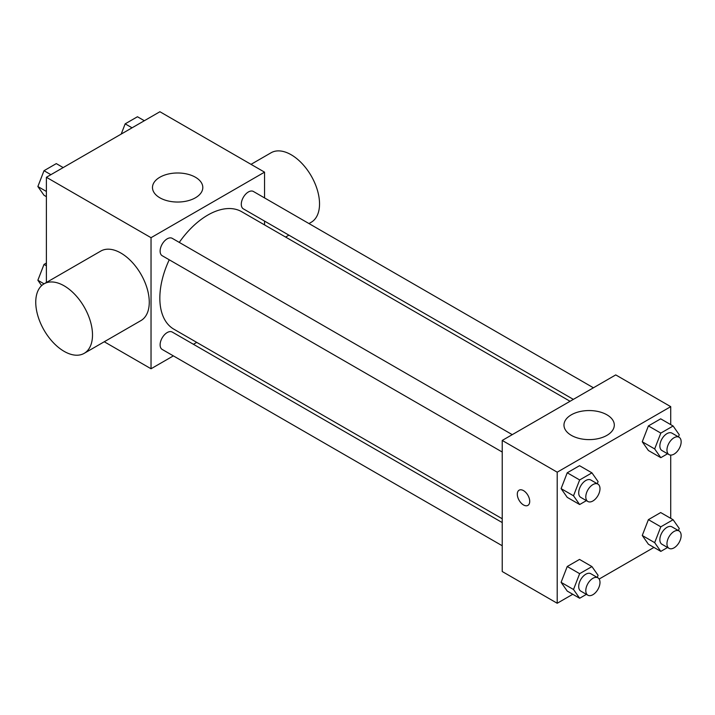 <?xml version="1.0" encoding="UTF-8"?>
<svg xmlns="http://www.w3.org/2000/svg" width="715" height="715" viewBox="0 0 715 715"><rect width="100%" height="100%" fill="white"/><g stroke="black" fill="none" stroke-linecap="round" stroke-linejoin="round"><path stroke-width="1.07" d="M46.395 282.488L46.395 177.275L159.91 111.737L264.55 172.154L264.55 197.921M173.361 355.882L151.035 368.761L104.265 341.761M196.723 342.387L193.425 344.29M169.241 259.786A67.827 39.155 120 0 0 159.838 298.146A67.827 39.155 120 0 0 173.879 329.195L502.225 518.759M570.052 401.285L241.706 211.72A67.827 39.155 120 0 0 179.268 242.403M264.55 221.096L264.55 224.912M151.035 368.761L151.035 237.693L264.55 172.154M593.423 387.789L253.396 191.477A10.037 5.792 120 0 0 245.665 194.167A10.037 5.792 120 0 0 241.286 204.267A10.037 5.792 120 0 0 243.359 208.86L573.35 399.381M502.225 522.576L172.235 332.055A10.037 5.792 120 0 0 164.495 334.745A10.037 5.792 120 0 0 160.115 344.844A10.037 5.792 120 0 0 162.198 349.438L502.225 545.751M502.225 452.032L162.198 255.72A10.037 5.792 -60 0 1 162.198 244.128A10.037 5.792 -60 0 1 172.235 238.336L512.253 434.649M151.035 237.693L46.395 177.275M159.847 197.787A25.168 14.532 180 0 1 152.483 187.509A25.168 14.532 180 0 1 177.642 172.985A25.168 14.532 180 0 1 202.81 187.509A25.168 14.532 180 0 1 187.276 200.933A25.168 14.532 180 0 1 159.847 197.787M44.062 283.828L100.815 251.063A40.129 23.175 60 0 1 131.748 261.815A40.129 23.175 60 0 1 149.265 302.204A40.129 23.175 60 0 1 140.953 320.579L84.191 353.344A40.129 23.175 60 0 1 44.062 330.169A40.129 23.175 60 0 1 44.062 283.828A40.129 23.175 60 0 1 74.986 294.58A40.129 23.175 60 0 1 92.503 334.969A40.129 23.175 60 0 1 84.191 353.344M308.969 223.572L311.222 222.267A40.129 23.175 -120 0 0 311.222 175.926A40.129 23.175 -120 0 0 271.092 152.76L251.028 164.343M572.769 594.281L557.208 603.263L502.225 571.517L502.225 440.44L615.74 374.91L670.724 406.656L670.724 424.63M653.939 547.422L599.152 579.043M648.398 450.504L642.258 441.763L648.398 425.925L660.687 418.829L648.398 425.925L642.258 441.763L648.398 450.504L660.821 457.672L654.672 448.931L660.821 433.093L673.11 426.006L679.25 434.747L678.428 436.874M567.236 591.082L561.096 582.341L567.236 566.503L579.525 559.416L567.236 566.503L561.096 582.341L567.236 591.082L579.65 598.249L573.51 589.509L579.65 573.671L591.94 566.584L598.089 575.325L597.257 577.452M670.724 455.089L670.724 518.348M557.208 603.263L557.208 472.186L670.724 406.656M648.398 544.222L642.258 535.481L648.398 519.644L660.687 512.557L648.398 519.644L642.258 535.481L648.398 544.222L660.821 551.39L654.672 542.649L660.821 526.812L673.11 519.725L679.25 528.465L678.428 530.593M567.236 497.363L561.096 488.622L567.236 472.785L579.525 465.688L567.236 472.785L561.096 488.622L567.236 497.363L579.65 504.531L573.51 495.79L579.65 479.953L591.94 472.856L598.089 481.597L597.257 483.733M557.208 472.186L502.225 440.44M571.339 435.355A25.168 14.532 180 0 1 563.965 425.085A25.168 14.532 180 0 1 589.133 410.553A25.168 14.532 180 0 1 614.301 425.085A25.168 14.532 180 0 1 598.759 438.51A25.168 14.532 180 0 1 571.339 435.355M529.717 501.376A8.777 5.068 60 0 1 527.893 505.389A8.777 5.068 60 0 1 519.117 500.321A8.777 5.068 60 0 1 519.117 490.186A8.777 5.068 60 0 1 525.883 492.537A8.777 5.068 60 0 1 529.717 501.376M527.902 505.389A8.777 5.068 60 0 1 519.126 500.321A8.777 5.068 60 0 1 519.117 490.186M586.407 500.634L579.65 504.531M597.91 484.1L590.813 480.006A10.037 5.792 120 0 0 583.082 482.697A10.037 5.792 120 0 0 578.703 492.796A10.037 5.792 120 0 0 580.786 497.39L587.873 501.483A10.037 5.792 120 0 0 597.91 495.692A10.037 5.792 120 0 0 597.91 484.1A10.037 5.792 120 0 0 590.179 486.79A10.037 5.792 120 0 0 585.8 496.889A10.037 5.792 120 0 0 587.873 501.483M573.51 495.79L561.096 488.622M579.65 479.953L567.236 472.785M591.94 472.856L579.525 465.688M667.569 453.775L660.821 457.672M679.071 437.24L671.975 433.147A10.037 5.792 120 0 0 664.244 435.837A10.037 5.792 120 0 0 659.865 445.937A10.037 5.792 120 0 0 661.947 450.53L669.043 454.624A10.037 5.792 120 0 0 679.071 448.832A10.037 5.792 120 0 0 679.071 437.24A10.037 5.792 120 0 0 671.34 439.931A10.037 5.792 120 0 0 666.961 450.03A10.037 5.792 120 0 0 669.043 454.624M654.672 448.931L642.258 441.763M660.821 433.093L648.398 425.925M673.11 426.006L660.687 418.829M586.407 594.353L579.65 598.249M597.91 577.818L590.813 573.725A10.037 5.792 120 0 0 583.082 576.415A10.037 5.792 120 0 0 578.703 586.514A10.037 5.792 120 0 0 580.786 591.108L587.873 595.202A10.037 5.792 120 0 0 597.91 589.41A10.037 5.792 120 0 0 597.91 577.818A10.037 5.792 120 0 0 590.179 580.509A10.037 5.792 120 0 0 585.8 590.608A10.037 5.792 120 0 0 587.873 595.202M573.51 589.509L561.096 582.341M579.65 573.671L567.236 566.503M591.94 566.584L579.525 559.416M667.569 547.493L660.821 551.39M679.071 530.959L671.975 526.866A10.037 5.792 120 0 0 664.244 529.556A10.037 5.792 120 0 0 659.865 539.655A10.037 5.792 120 0 0 661.947 544.249L669.043 548.342A10.037 5.792 120 0 0 679.071 542.551A10.037 5.792 120 0 0 679.071 530.959A10.037 5.792 120 0 0 671.34 533.649A10.037 5.792 120 0 0 666.961 543.749A10.037 5.792 120 0 0 669.043 548.342M654.672 542.649L642.258 535.481M660.821 526.812L648.398 519.644M673.11 519.725L660.687 512.557M46.395 196.652L44.008 195.275L37.868 186.535L44.008 170.706L56.297 163.61L63.179 167.578M46.395 191.459L37.868 186.535M50.89 174.674L44.008 170.706M121.201 134.08L125.17 123.847L137.459 116.751L144.341 120.719M132.052 127.815L125.17 123.847M41.631 285.625L37.868 280.253L44.008 264.425L46.395 263.048M44.062 283.837L37.868 280.253M46.395 265.801L44.008 264.425M285.607 237.058L288.905 235.155"/></g></svg>
